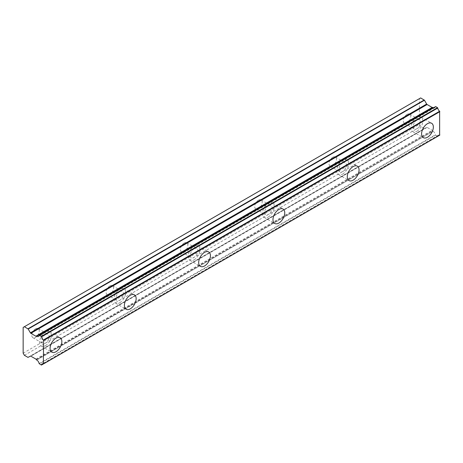 <?xml version="1.0" encoding="UTF-8"?>
<svg xmlns="http://www.w3.org/2000/svg" width="463" height="463" viewBox="0 0 463 463"><rect width="100%" height="100%" fill="white"/><g stroke="black" fill="none" stroke-linecap="round" stroke-linejoin="round"><path stroke-width="0.35" stroke-dasharray="2.31 1.74" d="M416.943 120.096A5.255 3.033 -60 0 1 419.565 119.836A5.255 3.033 -60 0 1 420.375 124.043A5.255 3.033 -60 0 1 416.943 128.673A5.255 3.033 -60 0 1 414.316 128.934A5.255 3.033 -60 0 1 413.511 124.726A5.255 3.033 -60 0 1 416.943 120.096M407.035 114.378A5.255 3.033 -60 0 1 409.662 114.118A5.255 3.033 -60 0 1 410.467 118.325A5.255 3.033 -60 0 1 407.035 122.955A5.255 3.033 -60 0 1 404.407 123.216A5.255 3.033 -60 0 1 403.603 119.008A5.255 3.033 -60 0 1 407.035 114.378M45.438 334.581A5.255 3.033 -60 0 1 48.065 334.321A5.255 3.033 -60 0 1 48.87 338.528A5.255 3.033 -60 0 1 45.438 343.158A5.255 3.033 -60 0 1 42.816 343.419A5.255 3.033 -60 0 1 42.006 339.211A5.255 3.033 -60 0 1 45.438 334.581M35.535 328.863A5.255 3.033 -60 0 1 38.163 328.603A5.255 3.033 -60 0 1 38.967 332.81A5.255 3.033 -60 0 1 35.535 337.44A5.255 3.033 -60 0 1 32.908 337.701A5.255 3.033 -60 0 1 32.103 333.493A5.255 3.033 -60 0 1 35.535 328.863M119.738 291.684A5.255 3.033 -60 0 1 122.365 291.424A5.255 3.033 -60 0 1 123.17 295.631A5.255 3.033 -60 0 1 119.738 300.261A5.255 3.033 -60 0 1 117.116 300.522A5.255 3.033 -60 0 1 116.306 296.314A5.255 3.033 -60 0 1 119.738 291.684M109.835 285.966A5.255 3.033 -60 0 1 112.463 285.706A5.255 3.033 -60 0 1 113.267 289.913A5.255 3.033 -60 0 1 109.835 294.543A5.255 3.033 -60 0 1 107.208 294.804A5.255 3.033 -60 0 1 106.403 290.596A5.255 3.033 -60 0 1 109.835 285.966M194.038 248.787A5.255 3.033 -60 0 1 196.665 248.527A5.255 3.033 -60 0 1 197.475 252.734A5.255 3.033 -60 0 1 194.038 257.364A5.255 3.033 -60 0 1 191.416 257.625A5.255 3.033 -60 0 1 190.606 253.417A5.255 3.033 -60 0 1 194.038 248.787M184.135 243.069A5.255 3.033 -60 0 1 186.763 242.809A5.255 3.033 -60 0 1 187.567 247.016A5.255 3.033 -60 0 1 184.135 251.646A5.255 3.033 -60 0 1 181.508 251.907A5.255 3.033 -60 0 1 180.703 247.699A5.255 3.033 -60 0 1 184.135 243.069M268.343 205.89A5.255 3.033 -60 0 1 270.965 205.63A5.255 3.033 -60 0 1 271.775 209.837A5.255 3.033 -60 0 1 268.343 214.467A5.255 3.033 -60 0 1 265.716 214.728A5.255 3.033 -60 0 1 264.905 210.52A5.255 3.033 -60 0 1 268.343 205.89M258.435 200.172A5.255 3.033 -60 0 1 261.063 199.912A5.255 3.033 -60 0 1 261.867 204.119A5.255 3.033 -60 0 1 258.435 208.749A5.255 3.033 -60 0 1 255.808 209.01A5.255 3.033 -60 0 1 255.003 204.802A5.255 3.033 -60 0 1 258.435 200.172M342.643 162.993A5.255 3.033 -60 0 1 345.265 162.733A5.255 3.033 -60 0 1 346.075 166.94A5.255 3.033 -60 0 1 342.643 171.57A5.255 3.033 -60 0 1 340.016 171.831A5.255 3.033 -60 0 1 339.211 167.623A5.255 3.033 -60 0 1 342.643 162.993M332.735 157.275A5.255 3.033 -60 0 1 335.362 157.015A5.255 3.033 -60 0 1 336.167 161.222A5.255 3.033 -60 0 1 332.735 165.852A5.255 3.033 -60 0 1 330.107 166.113A5.255 3.033 -60 0 1 329.303 161.905A5.255 3.033 -60 0 1 332.735 157.275M39.118 335.455L435.382 106.675A3.154 1.823 60 0 1 434.763 107.7A3.154 1.823 60 0 1 433.484 107.694M416.943 131.179A8.317 4.804 120 0 0 422.378 123.847A8.317 4.804 120 0 0 421.099 117.18A8.317 4.804 120 0 0 416.943 117.596A8.317 4.804 120 0 0 411.509 124.923A8.317 4.804 120 0 0 412.782 131.59A8.317 4.804 120 0 0 416.943 131.179M45.438 345.664A8.317 4.804 120 0 0 50.872 338.331A8.317 4.804 120 0 0 49.599 331.664A8.317 4.804 120 0 0 45.438 332.075A8.317 4.804 120 0 0 40.003 339.408A8.317 4.804 120 0 0 41.282 346.075A8.317 4.804 120 0 0 45.438 345.664M119.738 302.767A8.317 4.804 120 0 0 125.172 295.435A8.317 4.804 120 0 0 123.899 288.767A8.317 4.804 120 0 0 119.738 289.184A8.317 4.804 120 0 0 114.303 296.511A8.317 4.804 120 0 0 115.582 303.178A8.317 4.804 120 0 0 119.738 302.767M194.038 259.87A8.317 4.804 120 0 0 199.472 252.538A8.317 4.804 120 0 0 198.199 245.87A8.317 4.804 120 0 0 194.038 246.287A8.317 4.804 120 0 0 188.609 253.614A8.317 4.804 120 0 0 189.882 260.281A8.317 4.804 120 0 0 194.038 259.87M268.343 216.973A8.317 4.804 120 0 0 273.778 209.641A8.317 4.804 120 0 0 272.499 202.973A8.317 4.804 120 0 0 268.343 203.39A8.317 4.804 120 0 0 262.909 210.717A8.317 4.804 120 0 0 264.182 217.384A8.317 4.804 120 0 0 268.343 216.973M342.643 174.076A8.317 4.804 120 0 0 348.078 166.744A8.317 4.804 120 0 0 346.799 160.076A8.317 4.804 120 0 0 342.643 160.493A8.317 4.804 120 0 0 337.209 167.82A8.317 4.804 120 0 0 338.482 174.487A8.317 4.804 120 0 0 342.643 174.076M36.502 359.855L432.969 131.272A3.154 1.823 60 0 1 435.382 134.797L435.625 135.173L39.361 363.959M23.15 353.171L419.42 124.385L419.42 98.648L23.15 327.428M41.253 365.052L437.761 136.168A3.154 1.823 60 0 1 438.386 135.138A3.154 1.823 60 0 1 439.636 135.138L43.372 363.918M437.518 136.267L435.625 135.173M432.772 131.075L432.598 130.774A0.874 0.504 -120 0 0 432.164 130.317L427.106 127.394A0.874 0.504 -120 0 0 426.666 127.348L28.191 357.407M419.42 124.385L420.659 126.532L424.461 128.621M420.659 97.93L419.42 98.648M24.389 355.312L420.659 126.532M437.761 136.168L43.319 363.901M432.969 131.272L36.704 360.058M39.118 363.577L435.382 134.797M35.894 359.097L432.164 130.317M427.106 127.394L30.836 356.174M30.396 356.134L426.666 127.348M27.977 357.384L424.241 128.604M432.598 107.48L36.334 336.265M36.334 359.56L432.598 130.774M409.662 114.118L419.565 119.836M38.163 328.603L48.065 334.321M112.463 285.706L122.365 291.424M186.763 242.809L196.665 248.527M261.063 199.912L270.965 205.63M335.362 157.015L345.265 162.733M434.763 107.7L38.493 336.485M421.099 117.18L431.626 123.256M49.599 331.664L60.126 337.741M123.899 288.767L134.426 294.844M198.199 245.87L208.726 251.947M272.499 202.973L283.026 209.05M346.799 160.076L357.326 166.153M404.407 123.216L414.316 128.934M32.908 337.701L42.816 343.419M107.208 294.804L117.116 300.522M181.508 251.907L191.416 257.625M255.808 209.01L265.716 214.728M330.107 166.113L340.016 171.831M438.386 135.138L42.116 363.924M412.782 131.59L423.309 137.667M41.282 346.075L51.804 352.152M115.582 303.178L126.11 309.255M189.882 260.281L200.41 266.358M264.182 217.384L274.709 223.461M338.482 174.487L349.009 180.564M437.691 136.284L43.4 363.93"/><path stroke-width="0.69" d="M435.625 106.577L437.518 107.671L41.253 336.451L39.361 335.357L435.625 106.577L39.118 335.455A3.154 1.823 60 0 1 38.493 336.485A3.154 1.823 60 0 1 36.913 336.329A3.154 1.823 60 0 1 36.704 336.196L432.969 107.41L36.704 336.196M433.484 107.694A3.154 1.823 60 0 1 433.183 107.543A3.154 1.823 60 0 1 432.969 107.41M427.465 137.256A8.317 4.804 120 0 0 432.899 129.924A8.317 4.804 120 0 0 431.626 123.256A8.317 4.804 120 0 0 427.465 123.673A8.317 4.804 120 0 0 422.03 131A8.317 4.804 120 0 0 423.309 137.667A8.317 4.804 120 0 0 427.465 137.256M55.965 351.741A8.317 4.804 120 0 0 61.4 344.408A8.317 4.804 120 0 0 60.126 337.741A8.317 4.804 120 0 0 55.965 338.158A8.317 4.804 120 0 0 50.531 345.485A8.317 4.804 120 0 0 51.804 352.152A8.317 4.804 120 0 0 55.965 351.741M130.265 308.844A8.317 4.804 120 0 0 135.7 301.511A8.317 4.804 120 0 0 134.426 294.844A8.317 4.804 120 0 0 130.265 295.261A8.317 4.804 120 0 0 124.831 302.588A8.317 4.804 120 0 0 126.11 309.255A8.317 4.804 120 0 0 130.265 308.844M204.565 265.947A8.317 4.804 120 0 0 209.999 258.614A8.317 4.804 120 0 0 208.726 251.947A8.317 4.804 120 0 0 204.565 252.364A8.317 4.804 120 0 0 199.131 259.691A8.317 4.804 120 0 0 200.41 266.358A8.317 4.804 120 0 0 204.565 265.947M278.865 223.05A8.317 4.804 120 0 0 284.299 215.717A8.317 4.804 120 0 0 283.026 209.05A8.317 4.804 120 0 0 278.865 209.467A8.317 4.804 120 0 0 273.43 216.794A8.317 4.804 120 0 0 274.709 223.461A8.317 4.804 120 0 0 278.865 223.05M353.165 180.153A8.317 4.804 120 0 0 358.599 172.821A8.317 4.804 120 0 0 357.326 166.153A8.317 4.804 120 0 0 353.165 166.57A8.317 4.804 120 0 0 347.73 173.897A8.317 4.804 120 0 0 349.009 180.564A8.317 4.804 120 0 0 353.165 180.153M43.319 363.901L41.427 365.07L39.118 363.577A3.154 1.823 60 0 0 36.704 360.058L36.334 359.56A0.874 0.504 60 0 0 35.894 359.097L30.836 356.174A0.874 0.504 60 0 0 30.396 356.134L27.977 357.384L24.389 355.312L23.15 353.171L23.15 327.428L24.389 326.716L28.191 329.019L424.461 100.234L420.659 97.93L24.389 326.716M432.581 107.491A0.874 0.504 -120 0 1 432.164 107.439L427.106 104.516A0.874 0.504 -120 0 1 426.666 104.053L424.461 100.234M439.636 135.138L439.636 111.247A3.154 1.823 60 0 1 437.761 108.047L437.518 107.671M36.502 336.161L36.334 336.265A0.874 0.504 60 0 1 35.894 336.219L30.836 333.296A0.874 0.504 60 0 1 30.396 332.833L28.191 329.019M41.496 364.954A3.154 1.823 60 0 1 42.116 363.924A3.154 1.823 60 0 1 43.372 363.918L43.58 340.432L439.85 111.652M439.636 111.247L43.372 340.027L43.58 340.432M43.372 340.027A3.154 1.823 60 0 1 41.496 336.832L437.761 108.047M41.253 336.451L41.496 336.832M424.241 100.002L27.977 328.788M426.666 104.053L30.396 332.833M30.836 333.296L427.106 104.516M432.164 107.439L35.894 336.219M439.85 134.976L43.58 363.762M432.772 107.381L36.508 336.161M439.775 135.138L43.51 363.918M43.4 363.93L41.427 365.07"/></g></svg>
